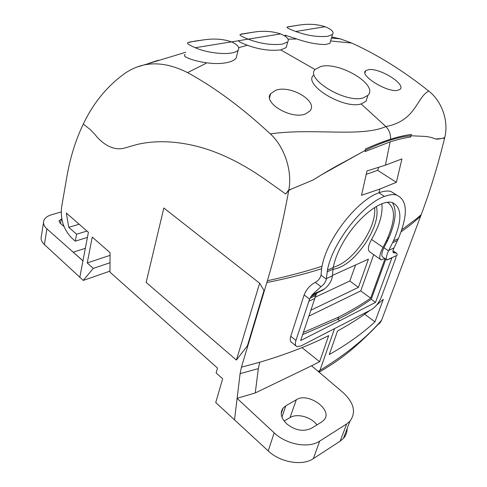 <?xml version="1.0" encoding="UTF-8"?>
<svg xmlns="http://www.w3.org/2000/svg" width="487" height="487" viewBox="0 0 487 487"><rect width="100%" height="100%" fill="white"/><g stroke="black" fill="none" stroke-linecap="round" stroke-linejoin="round"><path stroke-width="0.73" d="M392.979 251.889L394.415 252.881L396.595 253.143L397.185 254.287L396.99 255.34L386.903 260.021C385.753 259.029 386.282 255.973 388.492 250.866L383.933 247.713C381.473 253.149 381.169 256.308 383.013 257.203L386.66 259.748M387.141 259.912L391.865 257.964L375.52 302.409L371.228 299.255L385.838 259.175M371.228 299.255C361.421 306.28 350.275 312.964 337.783 319.32L339.683 320.775L375.52 302.409M302.616 334.648L337.783 319.32L338.581 317.086C350.512 311.047 361.208 304.734 370.656 298.154L385.047 258.621M137.596 144.347L123.552 148.334L137.596 144.347C153.588 140.713 171.101 140.853 190.131 144.761C214.195 149.679 239.287 161.288 265.415 179.593L285.699 193.996L288.815 189.924L290.976 189.224L288.718 190.472C286.046 205.404 282.85 220.818 279.136 236.7C275.618 251.669 271.015 268.708 267.381 280.737C287.342 276.433 305.562 271.6 322.041 266.255C327.094 238.161 357.805 199.828 378.947 192.797L384.48 196.419C389.101 194.666 393.046 194.179 396.321 194.958C407.54 199.767 408.276 214.195 398.536 238.246L393.946 247.974L388.803 250.306L393.508 240.809C402.396 219.862 401.958 207.103 392.199 202.543C381.047 199.153 357.653 217.214 343.457 241.856C338.203 250.994 334.782 259.565 333.187 267.576L332.39 275.855C331.878 280.591 329.255 284.956 324.525 288.955L316.702 293.223L316.288 294.063L300.662 340.541L339.683 320.775M303.334 332.469L338.562 317.098M324.342 289.053L312.398 294.617L309.574 299.115L304.144 294.945L290.751 336.249C289.789 339.542 290.228 341.71 292.054 342.757L295.98 345.934M396.327 255.645L395.535 258.761L381.272 297.326C378.965 302.744 375.721 306.816 371.551 309.555L300.99 345.94L296.766 346.574C295.232 345.776 294.964 343.731 295.956 340.45L309.574 299.115M308.715 316.215L360.757 290.897L370.656 298.154M332.39 275.855L326.375 278.582L326.363 279.124L321.03 275.161C320.196 278.284 318.279 280.682 315.278 282.363L320.976 286.648C323.672 284.846 325.468 282.338 326.363 279.124M312.49 294.556L320.976 286.648M380.256 259.279L370.211 252.236C367.411 250.58 367.849 246.319 371.52 239.446C379.55 225.408 382.995 213.525 381.863 203.803M360.757 290.897L373.681 254.671M310.663 310.335L358.42 287.367L368.428 259.139L332.402 275.441M332.883 269.299C343.597 267.789 354.536 259.017 365.688 242.989C375.148 228.032 378.697 215.869 376.341 206.5M314.998 297.295L349.83 280.981L355.577 264.952M349.83 280.981L358.42 287.367M333.242 267.296C343.499 264.368 353.556 255.736 363.412 241.4C371.825 228.239 375.562 216.952 374.631 207.541M387.256 202.349C395.487 207.255 395.547 219.308 387.445 238.508L388.924 237.674C395.852 221.421 396.99 209.72 392.327 202.574M326.375 278.582L327.434 270.127C332.469 242.325 363.479 203.493 384.48 196.419M390.117 141.881C397.623 139.489 404.502 137.858 410.748 136.975L411.034 135.77C398.78 136.695 383.537 141.559 365.311 150.355L365.427 148.955C374.564 144.901 382.934 141.656 390.537 139.209C398.08 136.89 405.001 135.283 411.308 134.394L411.034 135.77L421.419 136.238L411.034 135.77C398.78 136.695 383.537 141.559 365.311 150.355L347.365 160.235C336.608 165.811 325.188 172.398 313.104 179.989L321.785 174.65L365.305 150.355L365.159 151.573L390.117 141.881L385.424 165.172L366.991 170.955L361.518 195.293L379.89 189.041L378.947 192.797C383.616 191.068 387.579 190.606 390.842 191.409L396.321 194.958M290.976 189.224L313.098 179.995L290.976 189.224L288.718 190.472L285.699 193.996L265.415 179.593C239.287 161.288 214.195 149.679 190.131 144.761M79.825 277.237L88.403 232.299L66.323 213.014L68.758 227.307L76.569 234.223L75.29 241.168L71.358 237.601C63.633 229.383 60.358 219.333 61.545 207.468L66.981 176.117C70.274 157.277 75.716 139.909 83.307 124.033L90.332 129.652L94.77 134.242C99.366 140.134 104.407 144.298 109.885 146.721C114.536 148.766 119.09 149.302 123.552 148.334C119.09 149.302 114.536 148.766 109.885 146.721C104.407 144.298 99.366 140.134 94.77 134.242L90.332 129.652L83.307 124.033C93.267 103.244 106.83 86.57 123.996 74.012M237.096 398.372L234.515 419.855L215.735 402.542L222.65 378.77L216.131 372.926L217.512 368.093L109.977 272.13L110.05 252.656L92.25 237.084L87.24 262.937L93.291 268.398L83.265 280.415L44.408 244.577C41.529 241.808 40.518 239.026 41.383 236.207M240.097 373.645L237.12 398.299L255.243 392.966L258.353 368.629L240.097 373.645L241.418 367.192L266.833 282.563C286.892 278.552 305.136 273.95 321.584 268.751L321.03 275.161M267.381 280.737L266.833 282.563M259.656 283.227L264.003 290.471L247.414 345.758L236.402 360.063L146.143 282.417L163.833 207.992L259.656 283.227L236.402 360.063M385.424 165.172L401.945 158.914L396.375 182.321L377.65 170.353L378.649 167.431M421.425 136.238C426.874 136.317 431.537 137.224 435.396 138.965L441.612 138.582L437.667 139.136L435.396 138.965M301.983 347.639L319.636 361.701L328.688 335.598C308.959 345.575 285.966 354.457 259.723 362.243L258.353 368.629M234.515 419.855L268.234 450.925L274.157 432.833L237.047 398.336M268.24 450.919C280.104 462.467 302.64 466.229 313.372 458.614L340.151 441.173L343.39 438.446C345.892 435.64 347.134 432.353 347.128 428.584M296.279 399.797L285.857 405.768L283.136 408.033C279.751 412.787 280.956 418.077 286.758 423.897C295.207 430.502 303.395 431.981 311.327 428.341L321.651 421.992L323.843 420.147C333.851 409.987 307.614 391.725 296.279 399.797L290.033 417.572C297.1 413.092 311.29 416.963 316.909 424.908M290.033 417.572L284.128 421.048M87.24 262.937L110.038 255.352M93.291 268.398L110.013 262.724M83.265 280.415L109.983 271.143M82.906 260.825L46.922 228.866M68.758 227.307L79.162 224.227M76.569 234.223L86.978 231.057M87.429 237.406L75.29 241.168M274.157 432.833C286.38 444.613 308.691 448.624 319.655 441.137L346.653 423.97L349.897 421.279C356.368 412.404 354.049 402.798 342.939 392.461L311.589 365.792L255.243 392.966M441.612 138.582L444.728 137.565L444.461 138.655L443.097 138.125L444.461 138.655C437.837 165.69 430.088 191.02 421.218 214.639L420.725 215.985C415.161 221.281 408.599 226.565 401.044 231.842M420.707 215.997L381.351 320.854C375.154 327.806 367.332 335.561 357.884 344.12C347.006 354.177 334.076 363.527 319.095 372.178M377.029 325.079L379.562 323.471L381.351 320.854M364.635 314.218L374.96 321.828L383.312 299.347L376.561 305.136M44.408 244.577L46.916 228.866C43.994 226.169 42.966 223.448 43.806 220.69C44.828 217.963 47.44 215.972 51.634 214.718L61.149 211.985M73.257 252.169L85.347 248.309L73.257 252.169L82.96 260.807M61.788 218.913L59.122 220.708L60.053 223.095L64.016 226.504M366.285 174.316L377.65 170.353M374.96 321.828C363.144 332.84 348.625 343.341 331.404 353.337L329.255 354.56L337.534 330.983C349.593 324.421 360.325 317.591 369.73 310.493M421.225 214.645L416.921 218.413L401.757 229.773M311.589 365.792L319.636 361.701M318.133 371.356L319.977 370.339C345.788 354.548 366.315 337.881 381.564 320.33M379.89 189.041L396.375 182.321M396.625 195.037L390.842 191.409M322.041 266.255L321.584 268.751M387.445 238.508L386.179 241.229L387.695 240.347L388.918 237.674M394.415 252.881L393.691 252.881C392.638 252.321 392.723 250.689 393.946 247.974M304.144 294.945C306.396 289.308 310.109 285.114 315.278 282.363M386.185 241.235L383.013 247.39C379.446 254.421 378.819 258.591 381.132 259.894L384.815 258.463M387.701 240.353L383.933 247.713M388.803 250.306L388.492 250.866M158.482 60.242L149.856 62.969M187.562 72.618C163.48 60.491 142.295 60.954 124.008 74M187.836 72.764C214.767 87.49 242.222 107.828 270.2 133.767M288.815 189.924C292.547 170.864 284.262 146.465 270.346 133.901C311.997 127.771 360.788 137.59 385.887 126.571C416.221 120.77 416.409 97.345 428.767 91.075C441.8 101.132 448.984 121.281 444.728 137.565M238.776 40.634L238.776 40.634C237.802 41.176 240.675 42.71 247.396 45.236L238.709 47.665M187.58 72.606L204.99 63.87M204.954 63.846L206.695 62.805C215.345 64.004 222.869 63.754 229.28 62.05C232.67 61.052 234.965 59.731 236.152 58.087L236.883 55.171M185.212 54.538C181.03 56.516 194.07 61.137 206.695 62.805M288.091 39.191L296.723 38.978L285.078 35.192M351.425 42.923L340.23 38.838L331.757 37.006M330.588 40.957L351.711 43.063M351.742 43.069C377.358 54.629 402.993 70.603 428.639 90.972M367.563 96.481L366.005 101.296L361.141 103.95C343.396 109.508 303.158 84.598 313.397 75.308M286.752 45.419L286.155 47.598L280.719 49.899C270.2 51.092 259.096 49.54 247.396 45.236M305.513 113.946C291.177 119.869 262.694 102.708 270.656 93.699L275.739 90.296C290.307 84.628 318.468 101.217 310.006 110.872L305.513 113.946M286.155 47.598L287.714 41.919L282.265 44.171C271.326 45.309 259.955 43.641 248.169 39.161L280.67 33.913C272.403 31.253 263.528 30.644 254.037 32.075L240.328 34.4C239.014 34.967 241.631 36.555 248.169 39.161M287.714 41.919C289.497 39.435 287.147 36.769 280.67 33.913M236.152 58.087L238.137 50.161C237.035 51.452 234.825 52.389 231.514 52.98C222.109 54.763 204.577 52.048 195.226 47.714L231.508 41.858C223.344 39.009 214.11 38.345 203.797 39.867L194.934 41.097L187.866 42.637C186.618 43.386 189.072 45.078 195.226 47.714M238.137 50.161C239.939 47.513 237.729 44.749 231.508 41.858M330.308 41.9L329.869 43.392L325.553 44.481C317.305 44.554 307.693 42.716 296.723 38.978M329.869 43.392L332.524 34.413L327.97 36.257C318.017 37.268 307.26 35.673 295.7 31.485L325.158 26.724C317.262 24.24 308.825 23.656 299.846 24.977L287.3 27.016C286.076 27.473 288.876 28.958 295.7 31.485M332.524 34.413C334.259 32.093 331.805 29.53 325.158 26.724M397.24 90.424L399.955 89.383C406.444 84.336 379.982 67.918 368.756 69.623L365.64 70.743C359.321 75.193 386.465 92.335 397.24 90.424M363.058 97.984C345.167 103.372 304.959 78.62 315.119 69.422L320.994 66.439C339.597 61.514 378.752 84.945 367.922 95.373L363.058 97.984M315.649 295.56L309.939 298.233M314.559 298.568L308.819 301.264M316.288 294.063L310.791 296.626M295.956 340.45L290.751 336.249M333.187 267.576L327.434 270.127M332.883 269.281L327.1 271.856M259.717 362.249L241.418 367.192M319.655 441.137L313.372 458.614M346.653 423.97L340.151 441.173M60.546 223.521L61.289 219.059M285.857 405.768L281.93 417.103M334.094 329.894L319.977 370.339L318.991 372.092M397.562 240.462L392.68 242.636M398.36 238.66L393.508 240.809M334.551 328.634L334.119 329.882M371.52 239.446L383.013 247.39M323.283 289.771L311.948 295.031M322.948 290.015L311.814 295.183M390.537 139.209C390.787 134.272 389.235 130.059 385.887 126.571L361.141 103.956M280.719 49.899L315.046 69.513M324.525 288.955L312.605 294.489M393.009 250.768L396.01 252.838M349.897 421.279L343.39 438.446M59.03 221.281L59.122 220.708M43.501 222.626L41.377 236.207M283.136 408.033L281.243 413.5M393.234 252.564L393.691 252.881M324.178 289.15L312.404 294.611M138.32 66.67L185.717 52.261M231.593 41.894L248.12 39.143M284.262 35.685L286.484 35.642M340.23 38.838L331.44 38.059M269.573 97.644L270.65 93.705M241.229 34.066L254.037 32.075M203.797 39.867L189.212 42.126M299.846 24.977L287.726 26.858M366.005 101.296L367.922 95.373M364.946 72.91L365.64 70.743"/></g></svg>
